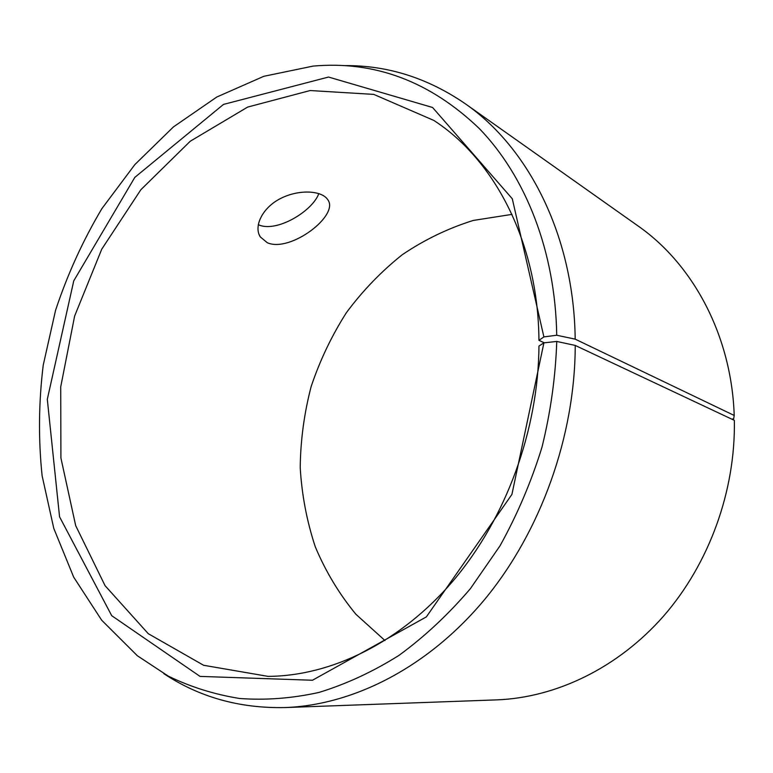 <?xml version="1.0" encoding="UTF-8"?>
<svg xmlns="http://www.w3.org/2000/svg" width="773" height="773" viewBox="0 0 773 773"><rect width="100%" height="100%" fill="white"/><g stroke="black" fill="none" stroke-linecap="round" stroke-linejoin="round"><path stroke-width="1.16" d="M544.327 342.797L538.945 340.352L543.892 336.912L512.286 198.767L432.58 107.486L328.544 77.049L223.503 104.413L134.821 177.375L73.764 280.821L47.308 399.303L59.56 516.808L111.718 615.695L200.033 676.404L312.466 680.24L426.348 616.893L511.919 494.42L543.912 342.845L556.753 341.444L575.238 345.434L734.35 420.357C735.625 490.816 709.16 563.71 663.678 615.975C617.946 668.065 555.884 697.642 496.768 699.874L285.16 707.556C353.667 705.024 428.223 667.254 484.681 599.442C540.858 531.466 575.073 436.059 575.238 345.434M538.945 340.352C538.298 243.244 494.942 159.905 433.759 120.395L373.755 94.393L310.147 90.538L247.679 107.07L190.255 141.227L140.86 189.733L101.756 249.167L74.633 316.041L60.719 386.867L60.912 458.002L75.686 525.64L105.051 585.654L148.271 633.686L203.618 665.282L268.057 676.375C331.269 676.037 400.646 642.479 453.471 580.465C506.035 518.277 538.404 430.049 538.955 346.043L543.912 342.845M543.892 336.912L556.724 335.24C555.4 251.302 525.563 176.341 479.347 128.598C430.155 81.426 374.731 60.594 313.065 66.101L263.777 76.314L216.778 97.031L173.432 126.917L134.84 164.601L101.872 208.671C82.837 240.693 67.396 274.589 55.55 310.36L43.22 365.194C38.669 402.404 38.302 439.257 42.109 475.743L53.781 528.403L73.696 577.151L101.678 620.207L137.343 655.746L168.243 676.095C190.564 686.965 214.334 694.425 239.543 698.473C265.381 700.406 291.836 698.405 318.911 692.453C346.053 684.182 372.702 671.853 398.868 655.456C424.416 636.807 448.243 614.564 470.342 588.726L499.967 545.893C517.253 514.77 531.254 481.879 541.979 447.229C550.637 412.038 555.565 376.78 556.753 341.444M556.724 335.24L575.189 339.154C573.962 236.335 528.896 147.846 465.143 103.659C427.711 78.005 387.679 65.328 345.067 65.608M163.847 673.67C199.357 697.236 239.794 708.532 285.16 707.556M575.189 339.154L734.215 415.459C731.558 335.511 693.004 264.211 638.015 225.929L465.143 103.659M734.215 415.459L733.654 418.918L731.664 419.092M511.977 214.382L473.289 220.44C448.137 228.296 424.474 239.717 402.308 254.694C381.282 271.439 362.643 290.774 346.372 312.707C331.665 335.801 319.925 360.411 311.152 386.539C304.195 413.197 300.542 440.214 300.214 467.597C301.818 494.855 306.833 521.244 315.268 546.762C325.617 571.44 339.163 593.944 355.918 614.284L384.964 640.537M267.284 242.722L260.298 236.905C253.418 226.45 262.395 207.367 281.092 198.236C299.702 188.97 321.935 190.709 327.646 199.531C340.11 215.01 290.242 253.032 267.284 242.722M258.279 224.643C275.932 233.214 312.505 211.367 318.814 193.559M260.298 236.905L258.965 234.219"/></g></svg>
